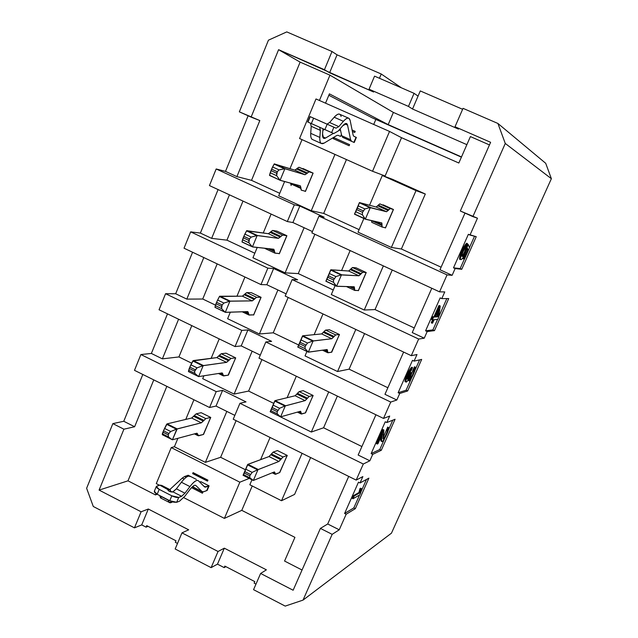 <?xml version="1.0" encoding="UTF-8"?>
<svg xmlns="http://www.w3.org/2000/svg" width="638" height="638" viewBox="0 0 638 638"><rect width="100%" height="100%" fill="white"/><g stroke="black" fill="none" stroke-linecap="round" stroke-linejoin="round"><path stroke-width="0.96" d="M374.554 76.153L414.062 93.323L418.057 96.107L414.062 93.323L374.554 76.153L369.051 89.2L408.464 106.418L414.062 93.323L408.464 106.418L369.051 89.2L373.629 92.016L329.599 72.78L324.447 69.717L331.991 51.511L286.781 31.9L268.439 40.178L239.354 111.849L259.825 120.558L236.905 176.622L251.524 180.355L300.123 62.125L278.591 49.684L251.101 117.121L239.354 111.849L268.439 40.178L286.781 31.9L331.991 51.511L324.447 69.717L278.591 49.684L373.629 92.016L369.051 89.2L374.554 76.153M178.927 356.937L191.671 363.181L178.927 356.937L191.799 325.627L178.927 356.937L162.379 358.859L178.927 356.937M226.937 240.159L254.825 253.23L226.937 240.159L242.998 201.082L226.937 240.159L211.649 238.373L226.937 240.159M202.74 299.015L215.461 305.108L202.74 299.015L217.183 263.877L202.74 299.015L186.814 299.11L202.74 299.015M337.366 396.102L323.578 427.787L361.898 446.552L323.578 427.787L337.366 396.102M248.613 391.07L273.734 403.375L248.613 391.07L261.923 359.577L248.613 391.07L234.106 394.093L248.613 391.07M273.239 332.805L298.656 344.983L273.239 332.805L288.177 297.46L273.239 332.805L259.395 333.985L273.239 332.805M364.569 333.594L349.09 369.163L387.864 387.744L349.09 369.163L364.569 333.594M375.024 309.574L414.261 327.964L375.024 309.574L392.242 269.994L375.024 309.574L364.234 310.02L375.024 309.574M298.257 273.59L333.259 289.995L298.257 273.59L314.877 234.274L298.257 273.59L285.114 272.865L298.257 273.59M202.701 378.669L203.881 375.822L202.701 378.669L234.106 394.093L202.701 378.669M211.154 358.317L219.225 338.906L211.154 358.317M178.584 319.231L162.379 358.859L178.584 319.231M229.457 194.829L211.649 238.373L229.457 194.829M252.943 257.76L257.226 247.456L252.943 257.76L285.114 272.865L252.943 257.76M263.255 232.958L271.102 214.057L263.255 232.958M227.614 318.713L230.318 312.197L227.614 318.713L259.395 333.985L227.614 318.713M236.977 296.176L244.944 277.012L236.977 296.176M203.809 257.553L186.814 299.11L203.809 257.553M127.999 480.829L166.837 386.357L127.999 480.829L99.089 490.096L127.999 480.829L155.449 494.897L157.187 494.275L155.449 494.897L127.999 480.829M153.782 379.889L134.626 426.742L123.908 429.199L99.089 490.096L123.908 429.199L134.626 426.742L123.764 421.271L112.862 423.616L123.908 429.199L112.862 423.616L86.624 488.277L93.284 506.484L134.451 527.849L141.118 511.788L99.089 490.096L141.118 511.788L148.311 509.028L188.681 529.827L181.966 532.866L175.171 548.991L211.114 567.645L218.036 551.479L181.966 532.866L218.036 551.479L224.321 548.178L266.389 569.846L260.615 573.458L253.557 589.671L285.202 606.1L303.026 600.111L332.159 534.341L339.249 529.803L327.701 523.989L348.715 476.411L327.701 523.989L320.404 528.4L327.701 523.989L339.249 529.803L346.147 514.252L344.6 513.478L358.476 482.176L360.031 482.95L362.863 476.578L360.031 482.95L358.476 482.176L344.6 513.478L346.147 514.252L355.334 508.661L368.9 478.141L360.031 482.95L368.9 478.141L355.334 508.661L353.827 507.904L355.334 508.661L346.147 514.252L339.249 529.803L332.159 534.341L320.404 528.4L332.159 534.341L303.026 600.111L285.202 606.1L253.557 589.671L260.615 573.458L293.137 590.238L320.404 528.4L293.137 590.238L260.615 573.458L266.389 569.846L224.321 548.178L218.036 551.479L211.114 567.645L217.478 564.144L224.321 548.178L217.478 564.144L224.185 567.621L224.839 566.097L254.801 581.617L254.139 583.132L255.982 584.089L254.139 583.132L254.801 581.617L224.839 566.097L224.185 567.621L217.478 564.144L211.114 567.645L175.171 548.991L181.966 532.866L188.681 529.827L148.311 509.028L141.118 511.788L134.451 527.849L141.716 524.899L148.311 509.028L141.716 524.899L146.086 527.163L146.716 525.648L175.976 540.801L175.338 542.316L177.508 543.44L175.338 542.316L175.976 540.801L146.716 525.648L146.086 527.163L141.716 524.899L134.451 527.849L93.284 506.484L86.624 488.277L112.862 423.616L123.764 421.271L134.626 426.742L153.782 379.889M174.397 446.767L177.89 438.354L174.397 446.767L205.372 462.375L220.628 457.294L236.108 420.657L220.628 457.294L245.415 469.728L220.628 457.294L205.372 462.375L174.397 446.767M185.762 419.421L193.928 399.771L185.762 419.421M226.817 411.406L205.372 462.375L226.817 411.406M249.833 484.768L251.97 479.768L249.833 484.768L281.517 500.726L249.833 484.768M260.583 459.663L270.089 437.477L260.583 459.663M294.589 494.402L281.517 500.726L294.589 494.402L310.626 457.55L294.589 494.402M302.085 453.323L281.517 500.726L302.085 453.323M439.981 269.738L464.99 213.092L439.981 269.738L452.135 275.313L455.125 268.566L453.506 267.824L468.356 234.329L469.991 235.063L477.471 218.196L460.333 211.003L490.614 142.306L460.333 211.003L472.87 216.625L505.272 143.462L497.911 123.461L463.036 108.34L455.022 126.755L490.614 142.306L455.022 126.755L458.475 129.091L412.531 109.018L408.464 106.418L412.531 109.018L418.057 96.107L412.531 109.018L458.475 129.091L455.022 126.755L463.036 108.34L497.911 123.461L505.272 143.462L551.376 178.696L545.713 163.312L497.911 123.461L545.713 163.312L551.376 178.696L391.453 533.177L303.026 600.111L391.453 533.177L551.376 178.696L505.272 143.462L472.87 216.625L477.471 218.196L469.991 235.063L476.235 236.682L461.737 269.292L455.125 268.566L452.135 275.313L447.055 274.898L439.558 291.845L444.766 291.925L441.791 298.632L444.766 291.925L439.558 291.845L447.055 274.898L318.952 216.123L311.878 232.886L439.558 291.845L311.878 232.886L318.952 216.123L447.055 274.898L452.135 275.313L439.981 269.738M401.382 249.003L425.307 194.016L416.016 190.626L391.373 247.456L401.382 249.003L441.097 267.194L401.382 249.003L391.373 247.456L358.03 232.16L363.875 218.499L358.03 232.16L391.373 247.456L416.016 190.626L425.307 194.016L392.625 179.358L382.298 175.498L416.016 190.626L382.298 175.498L392.625 179.358L425.307 194.016L401.382 249.003M369.561 205.237L382.298 175.498L369.561 205.237M323.689 213.411L346.45 159.564L323.689 213.411L359.106 229.64L323.689 213.411L311.264 210.723L323.689 213.411M334.958 154.412L311.264 210.723L278.694 195.786L284.612 181.551L278.694 195.786L311.264 210.723L334.958 154.412M289.979 168.647L302.029 139.642L289.979 168.647M358.149 455.038L375.934 414.772L358.149 455.038L369.865 460.788L372.704 454.376L371.141 453.61L385.248 421.782L386.827 422.547L389.698 416.064L386.827 422.547L385.248 421.782L371.141 453.61L372.704 454.376L381.285 450.284L395.074 419.262L386.827 422.547L395.074 419.262L381.285 450.284L379.754 449.543L381.285 450.284L372.704 454.376L369.865 460.788L363.301 464.017L356.179 480.103L362.863 476.578L356.179 480.103L363.301 464.017L239.944 403.296L233.221 419.222L356.179 480.103L233.221 419.222L239.944 403.296L363.301 464.017L369.865 460.788L358.149 455.038M328.714 391.915L311.32 432.03L323.578 427.787L311.32 432.03L279.181 416.239L311.32 432.03L328.714 391.915M252.154 351.195L234.106 394.093L252.154 351.195M287.124 397.705L296.319 376.229L287.124 397.705M305.028 355.908L306.934 351.45L305.028 355.908L337.55 371.531L349.09 369.163L337.55 371.531L305.028 355.908M314.127 334.663L323.003 313.928L314.127 334.663M277.913 289.971L259.395 333.985L277.913 289.971M355.805 329.447L337.55 371.531L355.805 329.447M384.961 394.316L403.623 352.064L384.961 394.316L396.82 400.01L399.715 393.494L398.128 392.729L412.483 360.358L414.078 361.116L416.997 354.521L414.078 361.116L412.483 360.358L398.128 392.729L399.715 393.494L407.658 390.95L421.678 359.409L414.078 361.116L421.678 359.409L407.658 390.95L406.111 390.209L407.658 390.95L399.715 393.494L396.82 400.01L390.743 402.068L383.494 418.432L389.698 416.064L383.494 418.432L390.743 402.068L265.831 341.96L258.996 358.157L383.494 418.432L258.996 358.157L265.831 341.96L390.743 402.068L396.82 400.01L384.961 394.316M383.366 265.902L364.234 310.02L331.305 294.557L335.149 285.569L331.305 294.557L364.234 310.02L383.366 265.902M412.236 332.558L431.798 288.264L412.236 332.558L424.246 338.196L427.189 331.561L425.578 330.811L440.18 297.882L441.791 298.632L440.18 297.882L425.578 330.811L427.189 331.561L434.478 330.628L448.729 298.56L441.791 298.632L448.729 298.56L434.478 330.628L432.907 329.894L434.478 330.628L427.189 331.561L424.246 338.196L418.656 339.041L411.279 355.685L416.997 354.521L411.279 355.685L418.656 339.041L292.164 279.58L285.21 296.056L411.279 355.685L285.21 296.056L292.164 279.58L418.656 339.041L424.246 338.196L412.236 332.558M341.601 270.52L350.15 250.559L341.601 270.52M304.111 227.718L285.114 272.865L304.111 227.718M259.825 120.558L251.101 117.121L278.591 49.684L300.123 62.125L329.95 75.164L319.431 100.469L329.95 75.164L393.375 112.424L388.183 124.617L329.407 93.866L388.183 124.617L461.497 156.932L388.183 124.617L393.375 112.424L329.95 75.164L300.123 62.125L251.524 180.355L279.739 193.282L251.524 180.355L236.905 176.622L259.825 120.558M142.816 374.466L123.764 421.271L142.816 374.466M167.491 313.864L151.373 353.452L162.379 358.859L151.373 353.452L167.491 313.864M192.572 252.241L175.673 293.759L186.814 299.11L175.673 293.759L192.572 252.241M218.084 189.574L200.38 233.077L211.649 238.373L200.38 233.077L218.084 189.574M248.126 115.789L225.493 171.391L236.905 176.622L225.493 171.391L248.126 115.789M328.825 95.261L372.05 117.767L461.402 157.147L372.05 117.767L328.825 95.261M458.834 163.017L470.405 136.588L489.458 144.922L470.405 136.588L458.834 163.017L401.541 137.696L458.834 163.017M466.872 144.659L393.375 112.424L466.872 144.659M325.532 103.165L329.407 93.866L325.532 103.165M155.991 493.597L155.449 494.897L155.991 493.597M284.564 561.049L294.931 537.363L241.77 510.352L224.393 518.399L183.744 497.64L224.393 518.399L241.77 510.352L294.931 537.363L284.564 561.049L302.053 570.021L284.564 561.049M159.452 485.231L156.294 483.62L171.247 447.605L239.848 482.184L249.267 478.412L239.848 482.184L224.393 518.399L239.848 482.184L171.247 447.605L174.421 446.704L171.247 447.605L156.294 483.62L159.452 485.231M316.001 98.962L389.539 131.436L401.541 137.696L385.121 175.992L401.541 137.696L389.539 131.436L372.536 171.271L385.121 175.992L372.536 171.271L389.539 131.436L316.001 98.962L299.573 138.534L316.001 98.962M375.838 119.434L373.709 124.442L375.838 119.434M420.275 90.931L418.057 96.107L420.275 90.931L462.622 109.297L420.275 90.931M337.055 54.828L329.599 72.78L337.055 54.828L331.991 51.511L337.055 54.828L381.245 74L337.055 54.828M379.435 78.275L381.245 74L379.435 78.275M252.225 485.973L241.77 510.352L252.225 485.973M299.573 138.534L372.536 171.271L299.573 138.534M349.138 145.743L333.235 138.645L333.69 137.553L349.6 144.643L349.138 145.743L349.6 144.643L333.69 137.553L333.235 138.645L349.138 145.743M354.736 132.473L352.383 131.428L354.736 132.473L355.199 131.372L354.736 132.473M352.096 129.993L355.199 131.372L352.096 129.993M356.371 137.425L354.226 142.497L356.371 137.425M341.434 134.403L340.58 136.412L341.434 134.403M202.429 493.214L191.496 487.647L202.429 493.214L202.852 492.217L202.429 493.214M192.293 486.842L202.852 492.217L192.293 486.842M207.525 481.14L192.652 473.611L193.075 472.614L207.948 480.143L207.525 481.14L207.948 480.143L193.075 472.614L193.513 473.316L207.781 480.542L193.513 473.316L193.075 472.614L192.652 473.611L193.513 473.316L192.652 473.611L207.525 481.14M196.344 479.401L188.09 475.214L196.344 479.401M200.803 481.658L209.089 485.861L207.143 490.47L209.089 485.861L200.803 481.658L199.718 482.057L200.803 481.658M134.482 370.335L140.886 354.537L151.373 353.452L140.886 354.537L134.482 370.335L209.567 407.515L216.218 391.62L140.886 354.537L216.218 391.62L222.59 390.368L246.021 401.892L239.944 403.296L246.021 401.892L222.59 390.368L216.218 391.62L209.567 407.515L134.482 370.335M159.053 309.773L165.569 293.711L175.673 293.759L165.569 293.711L159.053 309.773L235.055 346.57L241.818 330.404L165.569 293.711L241.818 330.404L247.903 329.95L271.629 341.354L265.831 341.96L271.629 341.354L247.903 329.95L241.818 330.404L235.055 346.57L159.053 309.773M184.031 248.198L190.658 231.865L200.38 233.077L190.658 231.865L184.031 248.198L260.974 284.588L267.848 268.151L190.658 231.865L267.848 268.151L273.638 268.518L297.659 279.795L292.164 279.58L297.659 279.795L273.638 268.518L267.848 268.151L260.974 284.588L184.031 248.198M209.439 185.578L216.178 168.974L225.493 171.391L216.178 168.974L209.439 185.578L287.331 221.553L294.325 204.83L216.178 168.974L294.325 204.83L299.82 206.042L324.128 217.199L318.952 216.123L324.128 217.199L299.82 206.042L294.325 204.83L287.331 221.553L209.439 185.578M401.382 87.813L381.245 74L401.382 87.813M366.459 479.457L360.59 492.688L366.459 479.457M359.569 494.984L353.827 507.904L344.6 513.478L353.827 507.904L359.569 494.984M392.809 420.163L388.279 430.355L392.809 420.163M384.65 438.521L379.754 449.543L371.141 453.61L379.754 449.543L384.65 438.521M419.589 359.88L414.939 370.343L419.589 359.88M411.502 378.079L406.111 390.209L398.128 392.729L406.111 390.209L411.502 378.079M446.823 298.576L438.816 316.608L446.823 298.576M437.58 319.391L432.907 329.894L425.578 330.811L432.907 329.894L437.58 319.391M476.235 236.682L468.356 234.329L453.506 267.824L455.125 268.566L461.737 269.292L476.235 236.682M474.52 236.243L469.432 247.688L474.52 236.243M464.344 259.14L460.157 268.574L461.737 269.292L460.157 268.574L453.506 267.824L460.157 268.574L464.344 259.14M352.232 498.382L353.444 495.646L358.939 492.52L359.936 488.62L360.685 488.206L359.936 488.62L358.939 492.52L353.444 495.646L352.232 498.382L353.005 498.764L352.232 498.382M383.916 429.98L382.888 429.534L383.916 429.98L383.159 438.673C383.43 440.172 387.888 431.998 387.202 430.116L388.47 427.46C388.925 428.345 388.454 430.395 387.059 433.617C384.299 439.574 382.545 442.19 381.795 441.472C381.42 440.994 381.628 438.41 382.401 433.728L377.967 443.721L376.508 443.641L382.736 429.589L383.215 429.829M383.023 438.083L387.697 427.085L383.023 438.083M381.636 441.097C380.719 441.687 380.559 440.156 381.165 436.52L381.285 441.225M405.776 381.516C403.009 383.669 407.977 370.399 411.725 367.193L412.515 367.568L411.494 370.08C408.703 373.812 407.323 376.803 407.363 379.036C407.73 379.714 409.054 377.696 411.319 372.991L411.757 372.871L410.234 378.007C412.1 376.691 413.368 373.916 414.046 369.681L413.265 369.306L410.21 377.217L414.477 366.77L413.265 369.306L414.046 369.681L415.258 367.145L414.477 366.77L415.258 367.145C416.494 369.115 409.875 382.497 408.926 380.782L409.381 377.824C407.483 381.229 406.326 382.609 405.92 381.955C405.999 378.079 408.2 373.286 412.515 367.568L411.725 367.193C407.403 372.911 405.21 377.704 405.13 381.572L405.337 381.676M414.461 368.812L414.118 370.112M410.577 377.959L408.822 380.296M408.344 380.503L408.926 380.782M407.283 378.358L410.976 372.496L407.283 378.358M433.992 316.647L438.888 305.61L439.423 305.594L438.888 305.61L433.992 316.647L434.789 317.022L439.694 305.985L438.888 305.61L440.22 305.961L439.423 305.594L440.22 305.961L438.729 317.261L437.788 319.375L434.127 319.694L432.604 323.115L431.264 322.804L432.58 319.829L431.264 322.804L432.062 323.171L433.585 319.742L431.567 319.471L432.779 316.743L433.992 316.647L432.779 316.743L431.567 319.471L432.373 319.845L433.585 317.118L432.779 316.743L433.585 317.118L434.789 317.022L433.992 316.647M437.014 316.416L437.66 311.743L437.014 316.416L437.804 316.791L435.331 316.982L438.888 308.967L437.804 316.791L438.888 308.967L435.331 316.982L437.804 316.791L435.531 316.536L437.014 316.416M461.912 256.045C463.531 254.426 465.014 251.3 466.362 246.675L467.518 244.218L466.362 246.675C465.014 251.3 463.531 254.426 461.912 256.045M463.148 258.717L467.104 249.251L463.148 258.717L463.946 259.084L463.148 258.717M460.469 259.172C457.502 261.684 462.343 246.858 466.689 243.237L467.495 243.604L466.474 246.26C463.092 250.957 461.633 254.379 462.095 256.516C463.539 256.301 465.23 253.142 467.168 247.034L466.362 246.675L467.168 247.034L468.324 244.577L467.518 244.218L468.324 244.577L469.488 247.831L464.456 259.156L463.946 259.084L468.029 249.889L467.231 249.522L468.029 249.889L467.479 248.206C464.193 256.38 461.92 260.16 460.684 259.546C459.081 259.435 463.858 246.42 467.495 243.604L466.689 243.237C463.044 246.053 458.267 259.068 459.87 259.18L460.684 259.546M411.319 372.991L410.537 372.616L411.319 372.991C405.194 385.998 407.044 374.705 411.494 370.08L412.515 367.568C407.219 372.337 402.355 390.209 409.381 377.824C406.749 388.095 416.853 369.498 415.258 367.145L414.046 369.681C414.732 373.461 406.853 384.411 411.757 372.871L410.976 372.496L411.757 372.871L411.319 372.991M387.202 430.116L386.429 429.741L387.202 430.116C387.713 432.795 382.617 441.289 383.039 438.258L383.669 429.908L382.736 429.589L376.508 443.641L377.289 444.024L383.518 429.972L382.736 429.589L383.669 429.908L377.289 444.024L377.967 443.721L382.401 433.728C380.352 444.215 381.899 444.176 387.059 433.617C388.454 430.395 388.925 428.345 388.47 427.46L387.697 427.085L388.47 427.46L387.202 430.116M360.55 493.222L359.832 494.833L353.005 498.764L354.218 496.029L353.444 495.646L354.218 496.029L359.704 492.903L358.939 492.52L359.704 492.903L360.701 488.995L359.936 488.62L361.443 488.58L360.685 488.206L361.443 488.58L360.55 493.222L361.443 488.58L360.701 488.995L359.704 492.903L354.218 496.029L353.005 498.764L359.832 494.833L360.55 493.222M466.474 246.26L467.495 243.604C463.419 248.804 461.059 253.9 460.413 258.9C461.21 261.157 463.571 257.592 467.479 248.206L468.029 249.889L463.946 259.084L464.456 259.156L469.488 247.831L468.324 244.577L467.168 247.034C465.158 253.278 463.451 256.42 462.048 256.468C461.721 254.187 463.196 250.782 466.474 246.26M434.789 317.022L433.585 317.118L432.373 319.845L433.585 319.742L432.062 323.171L432.604 323.115L434.127 319.694L437.788 319.375L438.729 317.261L440.22 305.961L439.694 305.985L434.789 317.022M225.9 566.648L224.185 567.621L225.9 566.648M148.056 526.342L146.086 527.163L148.056 526.342M286.135 293.863L266.844 284.739L260.974 284.588L266.844 284.739L273.638 268.518L266.844 284.739L286.135 293.863M234.84 415.37L216.011 406.063L209.567 407.515L216.011 406.063L222.59 390.368L216.011 406.063L234.84 415.37M260.28 355.119L241.22 345.908L235.055 346.57L241.22 345.908L247.903 329.95L241.22 345.908L260.28 355.119M312.437 231.562L292.906 222.542L287.331 221.553L292.906 222.542L299.82 206.042L292.906 222.542L312.437 231.562M201.161 412.69L210.676 417.411L205.811 418.608L201.297 422.827L176.878 429.039L172.419 439.781L196.959 433.202L198.625 435.794L203.546 434.438L198.059 435.69L197.796 434.805L195.419 433.617L197.796 434.805L197.796 434.199L196.209 433.401L197.796 434.199L196.959 433.202L172.419 439.781L162.331 434.701L163.503 430.778L167.108 423.863L191.647 418.026L196.209 413.839L201.161 412.69L196.209 413.839L205.811 418.608L210.676 417.411L201.161 412.69M210.755 417.451L203.307 434.502M287.26 455.436L279.58 472.606M277.442 450.564L287.18 455.396L283.017 456.991L278.894 461.473L257.975 469.656L253.342 480.47L274.396 471.913L275.56 474.281L279.787 472.527L275.098 474.233L274.954 473.396L273.072 472.455L274.954 473.396L275.002 472.806L273.75 472.176L275.002 472.806L274.396 471.913L253.342 480.47L243.054 475.286L247.648 464.48L269.021 456.553L273.192 452.103L277.442 450.564L273.192 452.103L283.017 456.991L287.18 455.396L277.442 450.564M313.138 395.488L305.299 412.93M303.209 390.663L313.067 395.448L309.127 396.453L305.116 400.624L285.314 405.864L280.6 416.869L300.546 411.239L301.543 414.03L305.546 412.858L301.168 413.966L301.008 412.961L298.616 411.789L301.008 412.961L301.08 412.323L299.485 411.542L301.08 412.323L300.546 411.239L280.6 416.869L270.161 411.741L275.114 400.632L295.123 395.751L299.182 391.612L303.209 390.663L299.182 391.612L309.127 396.453L313.067 395.448L303.209 390.663M226.004 353.165L235.637 357.838L230.972 358.452L226.57 362.36L203.163 365.67L198.633 376.603L222.16 372.911L223.667 375.926L228.388 375.136L223.204 375.814L222.909 374.753L219.887 373.27L222.909 374.753L222.925 374.091L220.907 373.11L222.925 374.091L222.16 372.911L198.633 376.603L188.441 371.595L189.813 367.105L193.258 360.582L216.8 357.607L221.258 353.731L226.004 353.165L221.258 353.731L230.972 358.452L235.637 357.838L226.004 353.165M235.709 357.878L228.101 375.184M339.464 334.527L331.433 352.24M329.407 329.758L339.384 334.495L335.676 334.886L331.792 338.738L313.138 340.931L308.337 352.136L327.142 349.528L327.964 352.766L331.736 352.2L327.677 352.686L327.509 351.498L324.256 349.943L327.509 351.498L327.597 350.812L325.428 349.776L327.597 350.812L327.142 349.528L308.529 352.168L297.763 347.064L302.787 335.787L321.672 333.913L325.611 330.101L329.407 329.758L325.611 330.101L335.676 334.886L339.384 334.495L329.407 329.758M251.26 292.643L261.006 297.276L256.564 297.284L252.265 300.881L229.919 301.184L225.31 312.309L247.783 311.599L249.131 315.052L253.637 314.861L248.772 314.941L248.445 313.689L244.338 311.719L248.445 313.689L248.477 312.979L245.742 311.671L248.477 312.979L247.783 311.599L225.541 312.365L214.99 307.269L216.593 302.292L219.584 296.247L242.376 296.168L246.723 292.611L251.26 292.643L246.723 292.611L256.564 297.284L261.006 297.276L251.26 292.643M261.086 297.308L253.645 315.06L253.27 314.877M366.228 272.538L358.381 290.705L357.942 290.497M356.052 267.816L366.148 272.506L362.687 272.266L358.923 275.783L341.474 274.826L336.585 286.239L354.194 286.765L354.84 290.45L358.373 290.505L354.632 290.378L354.465 288.982L349.449 286.637L354.465 288.982L354.569 288.248L351.227 286.685L354.569 288.248L354.194 286.765L336.76 286.303L325.866 281.222L330.731 269.826L348.675 271.014L352.487 267.529L356.052 267.816L352.487 267.529L362.687 272.266L366.148 272.506L356.052 267.816M276.94 231.115L286.805 235.693L282.578 235.087L278.399 238.341L257.154 235.542L252.457 246.866L273.838 249.251L275.026 253.15L279.308 253.581L274.763 253.055L274.412 251.587L268.08 248.629L274.412 251.587L274.46 250.83L270.249 248.86L274.46 250.83L273.838 249.251L252.68 246.962L242.025 241.85L243.844 236.323L246.683 230.661L268.391 233.691L272.625 230.462L276.94 231.115L272.625 230.462L282.578 235.087L286.805 235.693L276.94 231.115M286.885 235.725L279.324 253.772L278.782 253.525M393.455 209.487L385.472 227.965L384.642 227.591M383.143 204.822L393.367 209.455L390.161 208.562L386.524 211.728L370.319 207.517L365.343 219.129L381.715 222.909L382.178 227.064L385.464 227.766L382.058 227.008L381.883 225.389L371.571 220.612L371.763 222.311L371.563 220.684L381.883 225.389L382.01 224.6L374.937 221.37L382.01 224.6L381.835 222.957L365.502 219.241L354.481 214.177L359.433 202.573L376.149 207.023L379.833 203.881L393.367 209.455L383.143 204.822M303.05 168.552L313.035 173.073L309.047 171.821L304.98 174.74L284.883 168.719L280.098 180.251L300.346 185.833L301.359 190.196L305.419 191.256L301.2 190.124L300.817 188.425L290.745 183.832L290.784 183.234L291.151 185.538L290.745 183.832L300.817 188.425L300.889 187.62L291.965 183.553L300.889 187.62L300.346 185.833L280.305 180.379L269.547 175.251L271.597 169.15L274.268 163.902L294.844 170.139L298.967 167.252L313.035 173.073L303.05 168.552M313.114 173.105L305.427 191.464L304.406 190.993M334.336 137.832L333.235 138.645L334.336 137.832M385.464 227.766L393.367 209.455M305.419 191.256L313.035 173.073M279.308 253.581L286.805 235.693M358.373 290.505L366.148 272.506M331.736 352.2L339.384 334.495M253.637 314.861L261.006 297.276M228.388 375.136L235.637 357.838M305.546 412.858L313.067 395.448M279.787 472.527L287.18 455.396M162.379 434.725L172.419 439.781L177.181 428.903L167.108 423.863L166.63 424.31L176.878 429.039L170.713 431.519L168.887 433.481L168.312 434.869L168.48 436.91L172.061 439.59L168.48 436.91L162.331 433.816L162.331 434.701L172.069 439.598M203.546 434.438L210.676 417.411M340.54 130.359L338.985 130.152L340.54 130.359M333.387 133.374L325.539 138.039C323.378 139.14 322.389 137.792 322.565 134.004L322.972 128.756L322.565 134.004L323.562 138.271L325.539 138.039L333.387 133.374M319.702 127.297L320.372 130.375L319.837 137.417C319.598 142.816 321.026 144.722 324.12 143.111L336.776 135.503L337.996 135.28L340.58 136.412L337.996 135.28L336.776 135.503L324.12 143.111L321.265 143.454C320.132 142.824 319.662 140.815 319.837 137.417L320.372 130.375L319.702 127.297M339.288 129.801L340.142 130.176L339.288 129.801M342.797 137.425L341.729 135.75L340.182 128.756L341.729 135.75L342.646 137.337L351.634 141.357L350.597 139.698L341.729 135.75L350.597 139.698L347.558 125.104L344.791 123.884L347.558 125.104L346.713 123.605L342.797 125.702L338.252 131.005L333.786 133.549L307.994 122.073L310.235 116.674L336.035 128.174L338.834 126.603L329.607 122.504L334.2 117.233C337.845 113.309 340.15 113.07 341.107 116.507M327.031 124.123L329.607 122.504L327.031 124.123M353.787 136.245L356.036 137.274L354.226 142.497L351.634 141.357L353.891 142.346L356.036 137.274L353.787 136.245L353.149 135.2L353.787 136.245M371.89 222.375L382.05 227.008L371.763 222.311M359.361 202.796L358.237 205.914L364.888 208.937L358.237 205.914L357.32 208.163L363.134 210.803L357.32 208.163L356.674 209.663L362.488 212.31L364.888 208.937L369.88 207.573L364.888 208.937L362.488 212.31L362.392 214.759L365.343 219.129L370.319 207.517L359.361 202.796L369.88 207.573L386.524 211.728L388.095 210.492L377.736 205.795L376.149 207.023L386.524 211.728L376.149 207.023L359.433 202.573L354.481 214.177L359.433 202.573M388.606 209.79L378.254 205.101L377.736 205.795L388.095 210.492L390.161 208.562L379.833 203.881L378.254 205.101L388.606 209.79M370.534 207.502L359.657 202.557L370.534 207.502M304.98 174.74L306.742 173.608L296.63 169.03L294.844 170.139L304.98 174.74L294.844 170.139L274.149 164.102L284.412 168.759L274.531 163.902L285.138 168.719L304.98 174.74M307.293 172.938L297.188 168.36L296.63 169.03L306.742 173.608L309.047 171.821L298.967 167.252L297.188 168.36L307.293 172.938M269.507 175.418L280.098 180.251L284.883 168.719L279.069 169.915L277.267 171.734L276.669 175.697L279.779 179.924L276.669 175.697L270.193 172.746L269.547 175.251M278.399 238.341L280.218 237.057L270.233 232.415L268.391 233.691L278.399 238.341L268.391 233.691L246.555 230.892L256.675 235.613L257.425 235.51L246.962 230.629L257.425 235.51L278.399 238.341M280.776 236.363L270.791 231.73L270.233 232.415L280.218 237.057L282.578 235.087L272.625 230.462L270.791 231.73L280.776 236.363M242.009 241.977L252.457 246.866L257.154 235.542L251.244 237.081L249.442 238.931L248.892 242.759L252.13 246.579L248.892 242.759L242.504 239.768L242.025 241.85M330.644 270.081L329.375 273.535L335.931 276.589L329.375 273.535L328.442 275.823L334.176 278.503L328.442 275.823L327.804 277.299L333.546 279.978L335.931 276.589L341.027 274.922L335.931 276.589L333.546 279.978L333.483 282.315L336.585 286.239L341.474 274.826L330.644 270.081L341.027 274.922L358.923 275.783L360.55 274.38L350.326 269.627L348.675 271.014L358.923 275.783L348.675 271.014L330.962 269.77L325.866 281.222L330.731 269.826M361.076 273.654L350.852 268.909L350.326 269.627L360.55 274.38L362.687 272.266L352.487 267.529L350.852 268.909L361.076 273.654M341.697 274.779L330.962 269.77L341.697 274.779M297.763 347.064L302.436 336.162L312.684 341.051L331.792 338.738L333.475 337.175L323.378 332.374L321.672 333.913L331.792 338.738L321.672 333.913L302.787 335.787L297.866 347.104M334.009 336.433L323.913 331.632L323.378 332.374L333.475 337.175L335.676 334.886L325.611 330.101L323.913 331.632L334.009 336.433M302.436 336.162L301.032 339.934L307.508 343.029L301.032 339.934L300.075 342.263L305.738 344.975L300.075 342.263L299.461 343.715L305.116 346.426L307.508 343.029L312.684 341.051L307.508 343.029L305.116 346.426L305.1 348.651L308.337 352.136L313.138 340.931L302.54 335.875M313.386 340.844L302.787 335.787L313.386 340.844M252.265 300.881L254.139 299.437L244.274 294.748L242.376 296.168L252.265 300.881L242.376 296.168L219.44 296.51L229.433 301.28L230.206 301.12L219.871 296.184L230.206 301.12L252.265 300.881M254.706 298.72L244.84 294.03L244.274 294.748L254.139 299.437L256.564 297.284L246.723 292.611L244.84 294.03L254.706 298.72M214.99 307.356L225.31 312.309L229.919 301.184L223.922 303.05L222.112 304.94L221.609 308.625L224.967 312.054L221.609 308.625L215.301 305.602L214.99 307.269M226.57 362.36L228.492 360.773L218.746 356.036L216.8 357.607L226.57 362.36L216.8 357.607L192.804 360.972L202.669 365.797L203.458 365.574L193.258 360.582L203.458 365.574L226.57 362.36M229.066 360.031L219.32 355.294L218.746 356.036L228.492 360.773L230.972 358.452L221.258 353.731L219.32 355.294L229.066 360.031M194.678 371.188L194.813 373.334L198.633 376.603L203.163 365.67L197.078 367.847L194.678 371.188L195.268 369.777L189.813 367.105L189.231 368.517L194.678 371.188L189.231 368.517L188.433 371.539L198.282 376.38L194.813 373.334L188.585 370.271L194.813 373.334L194.678 371.188M274.739 401.063L273.192 405.154L279.58 408.28L273.192 405.154L272.227 407.522L277.809 410.266L272.227 407.522L271.613 408.95L277.203 411.693L279.58 408.28L284.851 406.015L279.58 408.28L277.203 411.693L277.219 413.799L280.6 416.869L285.314 405.864L274.739 401.063L284.851 406.015L305.116 400.624L306.862 398.917L296.885 394.061L295.123 395.751L305.116 400.624L295.123 395.751L275.114 400.632L270.161 411.741L274.85 400.752M307.396 398.144L297.428 393.295L296.885 394.061L306.862 398.917L309.127 396.453L299.182 391.612L297.428 393.295L307.396 398.144M285.569 405.744L275.114 400.632L285.569 405.744M247.52 464.831L245.845 469.217L252.154 472.375L245.845 469.217L244.864 471.626L250.375 474.393L244.864 471.626L244.266 473.021L249.777 475.796L252.154 472.375L257.505 469.831L252.154 472.375L249.777 475.796L249.833 477.798L253.342 480.47L257.975 469.656L247.52 464.831L257.505 469.831L278.894 461.473L280.688 459.623L270.831 454.719L269.021 456.553L278.894 461.473L269.021 456.553L247.919 464.328L243.054 475.286L247.648 464.48M281.238 458.826L271.389 453.929L270.831 454.719L280.688 459.623L283.017 456.991L273.192 452.103L271.389 453.929L281.238 458.826M253.023 480.294L243.054 475.286L253.023 480.294L249.833 477.798L243.533 474.632L243.054 475.286M258.246 469.496L247.919 464.328L258.246 469.496M201.297 422.827L203.267 421.096L193.641 416.303L191.647 418.026L201.297 422.827L191.647 418.026L167.108 423.863L177.181 428.903L201.297 422.827M203.849 420.33L194.223 415.545L193.641 416.303L203.267 421.096L205.811 418.608L196.209 413.839L194.223 415.545L203.849 420.33M194.415 487.695L192.788 486.403L194.415 487.695M172.627 492.042L176.375 488.836L181.399 482.248C185.427 477.176 188.322 475.278 190.068 476.562C188.346 475.206 185.451 477.104 181.399 482.248L176.375 488.836L173.018 491.898L169.182 491.244L167.73 489.801C168.536 491.188 170.171 491.93 172.627 492.042M169.429 489.354L161.677 485.39L159.755 485.127L167.938 489.649L170.218 489.753L170.872 491.898L169.891 489.498L168.328 489.505L159.755 485.127L156.749 486.172C155.696 486.794 156.517 487.863 159.205 489.37L171.813 495.814C174.804 497.217 177.109 497.744 178.728 497.401L181.623 496.292L184.948 493.206L189.941 486.595C193.968 481.427 196.823 479.505 198.506 480.837L204.639 486.993L205.627 487.097L203.841 486.196L205.627 487.097L209.089 485.861L207.143 490.47L203.666 491.746L202.079 491.595L193.808 487.392L202.079 491.595L195.882 485.534C194.694 484.625 192.692 485.981 189.877 489.601L184.9 496.197L179.581 501.157L176.678 502.289L173.751 502.178L169.764 500.718L157.163 494.267L154.5 492.321L154.723 491.053M168.249 499.945L168.273 500.176C168.56 502.904 170.019 503.47 172.635 501.883L169.022 502.289L168.249 499.945M187.851 475.374L184.685 476.474L186.208 477.248L184.685 476.474L182.245 478.117L184.127 479.066L182.245 478.109L169.891 489.505L182.245 478.109L184.685 476.474L187.851 475.374M322.684 136.763L325.539 138.039L322.684 136.763M324.463 129.418L322.852 130.359L324.463 129.418M310.491 123.198L311.208 126.284L320.372 130.375L311.208 126.284L310.73 133.35L319.837 137.417L310.73 133.35C310.578 136.747 311.081 138.773 312.237 139.411L312.708 139.626C311.161 139.02 310.507 136.931 310.73 133.35L311.208 126.284L310.491 123.198M348.954 118.333L339.839 114.306C338.611 113.492 336.728 114.473 334.2 117.233L343.388 121.308L334.2 117.233L329.607 122.504L338.834 126.603L343.388 121.308C345.892 118.524 347.75 117.536 348.954 118.333L350.174 120.518L353.149 135.2L350.174 120.518C349.265 117.097 347 117.36 343.388 121.308L338.834 126.603L336.035 128.174L333.889 127.193L331.624 132.6L333.786 133.549L338.252 131.005L342.797 125.702C345.317 122.935 346.905 122.735 347.558 125.104L350.597 139.698L351.634 141.357M355.749 211.736L354.561 214.033L365.064 218.818L362.392 214.759L355.749 211.736L362.392 214.759L362.488 212.31L356.674 209.663L355.749 211.736M271.597 169.15L270.983 170.641L276.653 173.225L277.267 171.734L271.597 169.15L277.267 171.734L279.069 169.915L272.586 166.965L271.597 169.15M274.149 164.102L272.586 166.965L279.069 169.915L284.412 168.759L274.149 164.102M270.983 170.641L270.193 172.746L276.669 175.697L276.653 173.225L270.983 170.641M243.844 236.323L243.237 237.783L248.836 240.398L249.442 238.931L243.844 236.323L249.442 238.931L251.244 237.081L244.848 234.09L243.844 236.323M246.555 230.892L244.848 234.09L251.244 237.081L256.675 235.613L246.555 230.892M243.237 237.783L242.504 239.768L248.892 242.759L248.836 240.398L243.237 237.783M326.935 279.253L325.93 281.111L336.29 285.96L333.483 282.315L326.935 279.253L333.483 282.315L333.546 279.978L327.804 277.299L326.935 279.253M298.632 345.549L297.81 346.992L308.042 351.897L305.1 348.651L298.632 345.549L305.1 348.651L305.116 346.426L299.461 343.715L298.632 345.549M216.593 302.292L215.995 303.736L221.514 306.376L222.112 304.94L216.593 302.292L222.112 304.94L223.922 303.05L217.606 300.027L216.593 302.292M219.44 296.51L217.606 300.027L223.922 303.05L229.433 301.28L219.44 296.51M215.995 303.736L215.301 305.602L221.609 308.625L221.514 306.376L215.995 303.736M195.268 369.777L197.078 367.847L190.85 364.792L189.813 367.105L195.268 369.777M192.804 360.972L190.85 364.792L197.078 367.847L202.669 365.797L192.804 360.972M270.839 410.665L270.193 411.709L280.289 416.67L277.219 413.799L270.839 410.665L277.219 413.799L277.203 411.693L271.613 408.95L270.839 410.665M244.266 473.021L243.533 474.632L249.833 477.798L249.777 475.796L244.266 473.021M163.503 430.778L162.929 432.165L168.312 434.869L168.887 433.481L163.503 430.778L168.887 433.481L170.713 431.519L164.556 428.433L163.503 430.778M166.63 424.31L164.556 428.433L170.713 431.519L176.375 429.191L166.63 424.31M162.929 432.165L162.331 433.816L168.48 436.91L168.312 434.869L162.929 432.165M181.623 496.292L173.018 491.898L181.623 496.292L178.728 497.401L176.678 502.289L179.581 501.157L184.9 496.197L189.877 489.601C192.676 486.028 194.67 484.673 195.882 485.534L202.079 491.595L203.666 491.746L206.72 490.55L208.674 485.933L204.639 486.993L198.506 480.837C196.799 479.577 193.944 481.499 189.941 486.595L181.399 482.248L189.941 486.595L184.948 493.206L176.375 488.836L184.948 493.206L181.623 496.292M159.795 495.83L168.273 500.176L159.795 495.83L160.577 497.959L161.55 498.461L159.795 495.83M156.254 486.611L154.276 491.38L157.163 494.267L159.205 489.37L157.163 494.267L169.764 500.718L171.813 495.814L169.756 500.718L176.678 502.289L178.728 497.401L171.813 495.814L159.205 489.37L156.302 486.491L159.755 485.127L162.196 486.371M313.609 118.158L309.964 116.547L307.723 121.954L311.352 123.581L313.609 118.158L311.352 123.581L324.909 129.618L327.174 124.195L313.601 118.158M324.909 129.618L331.624 132.6L333.889 127.193L327.174 124.195L324.909 129.618M405.13 381.572L405.92 381.955M381.022 441.097L381.795 441.472M274.763 253.055L264.834 248.413M252.473 246.882L242.025 241.993M354.632 290.378L346.466 286.558M336.593 286.247L325.882 281.23M327.677 352.686L322.469 350.198M308.25 352.08L297.771 347.056M248.772 314.941L242.193 311.791M225.206 312.253L214.982 307.349M223.204 375.814L218.475 373.493M198.402 376.476L188.433 371.579M301.168 413.966L297.42 412.132M280.393 416.758L270.177 411.733M275.098 474.233L272.235 472.798M198.059 435.69L194.438 433.88M321.265 143.454L312.237 139.411M351.474 141.277L342.646 137.337M169.022 502.289L160.577 497.959"/></g></svg>
